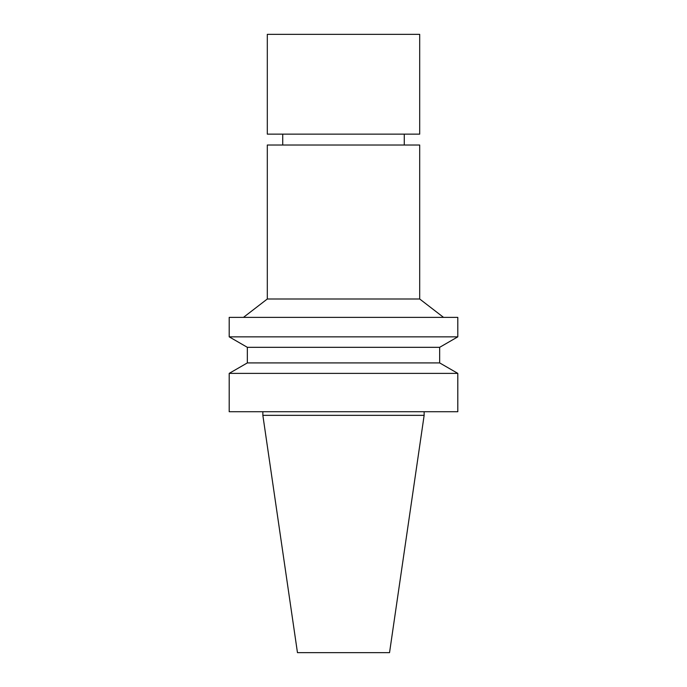 <?xml version="1.0" encoding="UTF-8"?>
<svg xmlns="http://www.w3.org/2000/svg" width="687" height="687" viewBox="0 0 687 687"><rect width="100%" height="100%" fill="white"/><g stroke="black" fill="none" stroke-linecap="round" stroke-linejoin="round"><path stroke-width="1.03" d="M424.145 415.343L262.855 415.343L297.462 652.65L389.538 652.65L424.145 415.343L424.145 411.719M343.5 411.719L457.8 411.719L457.8 373.376L229.2 373.376L229.2 411.719L343.5 411.719M229.2 373.376L247.346 362.908L439.654 362.908L457.8 373.376M247.346 362.908L247.346 347.321L439.654 347.321L457.8 336.845L457.8 317.377L229.2 317.377L229.2 336.845L457.8 336.845M243.456 317.377L267.303 299L419.697 299L443.544 317.377M267.303 299L267.303 145.017L419.697 145.017L419.697 299M343.5 34.35L419.697 34.35L419.697 134.137L267.303 134.137L267.303 34.35L343.5 34.35M262.855 415.343L262.855 411.719M439.654 362.908L439.654 347.321M247.346 347.321L229.2 336.845M404.274 145.017L404.274 134.137M282.726 145.017L282.726 134.137"/></g></svg>
